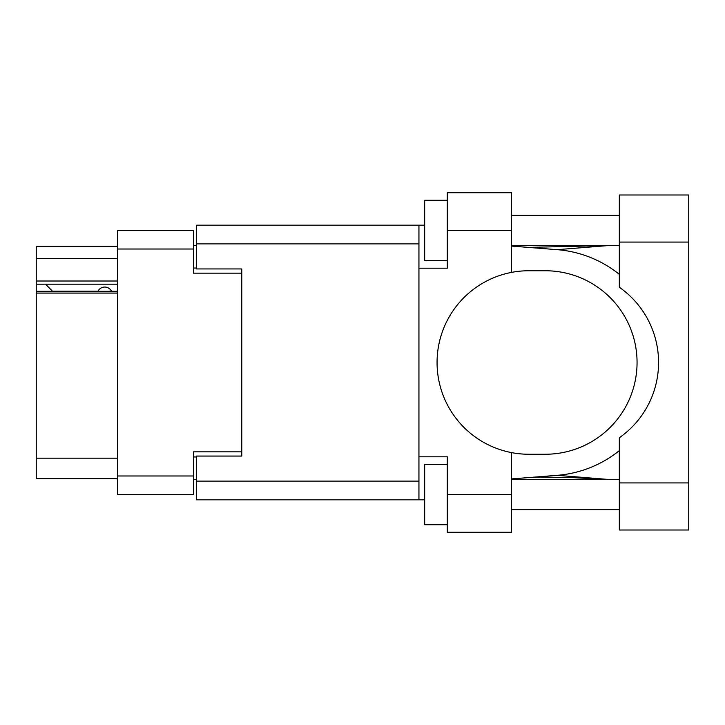 <?xml version="1.0" encoding="UTF-8"?>
<svg xmlns="http://www.w3.org/2000/svg" width="725" height="725" viewBox="0 0 725 725"><rect width="100%" height="100%" fill="white"/><g stroke="black" fill="none" stroke-linecap="round" stroke-linejoin="round"><path stroke-width="1.09" d="M117.432 293.081L36.25 293.081L36.25 291.305L117.432 291.305M241.778 456.061L241.778 451.838L193.493 451.838L193.493 494.686L117.432 494.686L117.432 230.314L193.493 230.314L193.493 273.162L241.778 273.162L241.778 268.939L241.778 456.061L196.511 456.061L196.511 481.11L418.941 481.11M196.511 479.597L193.493 479.597M193.493 245.403L196.511 245.403M117.432 258.381L36.25 258.381L36.25 246.31L117.432 246.31M117.432 478.69L36.25 478.69L36.25 458.173L117.432 458.173M36.25 293.081L36.25 458.173M36.25 258.381L36.25 281.01L117.432 281.01M36.25 281.01L36.25 291.305M36.25 284.182L117.432 284.182M619.331 482.923L619.331 437.737A91.749 91.749 0 0 0 619.331 287.263L619.331 194.998L688.75 194.998L688.75 530.002L619.331 530.002L619.331 482.923L688.75 482.923M619.331 215.37L511.587 215.37M619.331 245.548L511.587 245.548M619.331 479.452L511.587 479.452M619.331 509.63L511.587 509.63M447.307 524.719L424.669 524.719L424.669 464.362L447.307 464.362M447.307 260.638L424.669 260.638L424.669 200.281L447.307 200.281M511.587 494.541L511.587 532.268L447.307 532.268L447.307 494.541L511.587 494.541L511.587 452.618A91.749 91.749 0 0 1 511.587 272.382L511.587 230.459L447.307 230.459L447.307 268.187L418.941 268.187L418.941 499.824L196.511 499.824L196.511 481.11M418.941 456.813L447.307 456.813L447.307 494.541M447.307 230.459L447.307 192.732L511.587 192.732L511.587 230.459M424.669 499.824L418.941 499.824M241.778 268.939L196.511 268.939L196.511 225.176L418.941 225.176L418.941 268.187M424.669 225.176L418.941 225.176M511.587 272.382A91.749 91.749 0 0 1 528.797 270.751L545.309 270.751A91.749 91.749 0 0 1 637.058 362.5A91.749 91.749 0 0 1 545.309 454.249L528.797 454.249A91.749 91.749 0 0 1 511.587 452.618M608.52 479.452L557.208 475.328L511.587 478.917M557.208 475.328A113.172 113.172 0 0 0 619.331 450.624M619.331 274.376A113.172 113.172 0 0 0 557.208 249.672L511.587 246.083M608.52 245.548L557.208 249.672M111.55 291.305A7.549 7.549 -90 0 0 98.02 291.205L52.445 291.205A6.643 6.643 90 0 1 52.381 291.142L45.602 284.182M117.432 475.981L193.493 475.981M193.493 249.019L117.432 249.019M193.493 456.968L196.511 456.968M196.511 268.032L193.493 268.032M418.941 243.89L196.511 243.89M619.331 242.078L688.75 242.078M528.326 247.397L606.191 245.548M606.191 479.452L571.481 477.548L540.497 477.059L528.326 477.603"/></g></svg>
